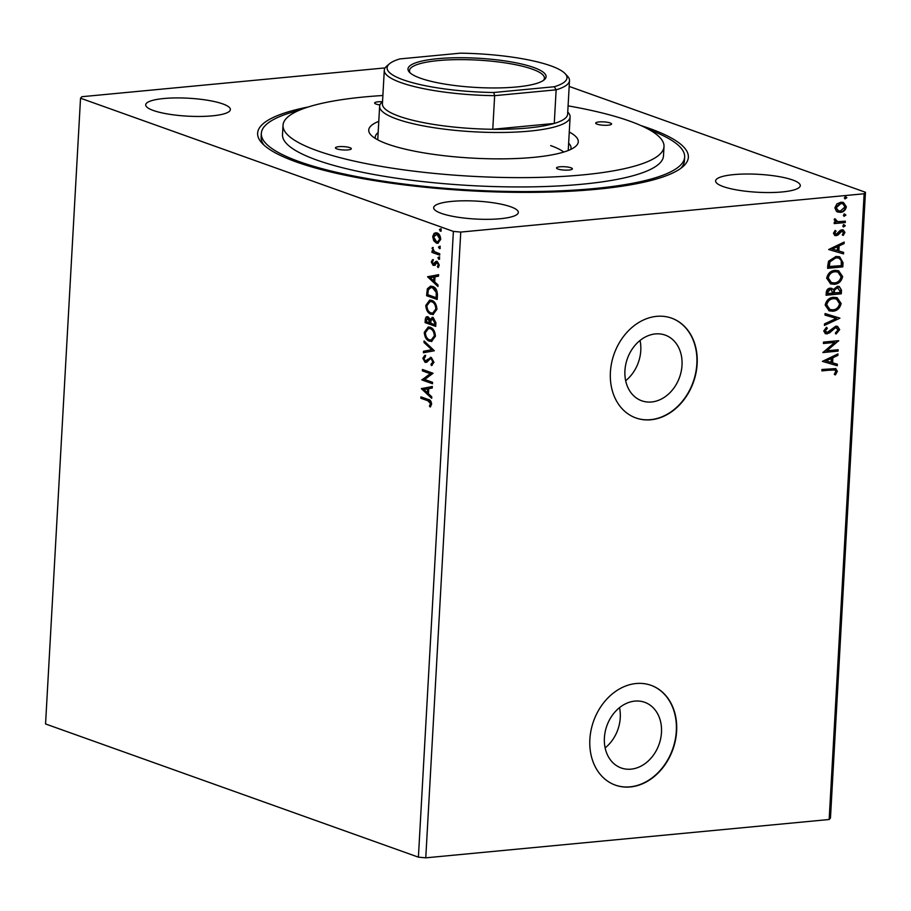 <?xml version="1.0" encoding="UTF-8"?>
<svg xmlns="http://www.w3.org/2000/svg" width="911" height="911" viewBox="0 0 911 911"><rect width="100%" height="100%" fill="white"/><g stroke="black" fill="none" stroke-linecap="round" stroke-linejoin="round"><path stroke-width="1.37" d="M631.038 769.157A34.869 27.706 109.7 0 0 660.691 738.491A34.869 27.706 109.7 0 0 644.669 702.29A34.869 27.706 109.7 0 0 634.842 701.106A34.869 27.706 109.7 0 0 605.189 731.772A34.869 27.706 109.7 0 0 621.211 767.973A34.869 27.706 109.7 0 0 631.038 769.157M605.143 747.897A34.869 27.706 109.7 0 0 619.526 707.631M651.57 401.979A34.869 27.706 109.7 0 0 681.223 371.312A34.869 27.706 109.7 0 0 665.201 335.111A34.869 27.706 109.7 0 0 655.373 333.927A34.869 27.706 109.7 0 0 625.72 364.594A34.869 27.706 109.7 0 0 641.743 400.794A34.869 27.706 109.7 0 0 651.57 401.979M625.663 380.718A34.869 27.706 109.7 0 0 640.046 340.463M650.887 419.777A52.997 42.1 109.7 0 0 695.947 373.168A52.997 42.1 109.7 0 0 671.601 318.155A52.997 42.1 109.7 0 0 656.66 316.345A52.997 42.1 109.7 0 0 611.6 362.965A52.997 42.1 109.7 0 0 635.946 417.967A52.997 42.1 109.7 0 0 650.887 419.777M635.787 417.91A52.997 42.1 109.7 0 0 650.579 419.664A52.997 42.1 109.7 0 0 695.628 373.157A52.997 42.1 109.7 0 0 671.453 318.098M630.355 786.956A52.997 42.1 109.7 0 0 675.427 740.336A52.997 42.1 109.7 0 0 651.069 685.334A52.997 42.1 109.7 0 0 636.14 683.523A52.997 42.1 109.7 0 0 591.068 730.132A52.997 42.1 109.7 0 0 615.415 785.145A52.997 42.1 109.7 0 0 630.355 786.956M615.267 785.088A52.997 42.1 109.7 0 0 630.048 786.842A52.997 42.1 109.7 0 0 675.097 740.324A52.997 42.1 109.7 0 0 650.921 685.277M212.286 115.856A42.396 8.973 3.2 0 0 230.369 109.559A42.396 8.973 3.2 0 0 207.822 100.301A42.396 8.973 3.2 0 0 163.786 98.525A42.396 8.973 3.2 0 0 145.703 104.822A42.396 8.973 3.2 0 0 168.25 114.08A42.396 8.973 3.2 0 0 212.286 115.856M782.196 191.948A42.396 8.973 3.2 0 0 800.279 185.65A42.396 8.973 3.2 0 0 777.732 176.392A42.396 8.973 3.2 0 0 733.697 174.616A42.396 8.973 3.2 0 0 715.613 180.913A42.396 8.973 3.2 0 0 738.161 190.171A42.396 8.973 3.2 0 0 782.196 191.948M500.253 218.731A42.396 8.973 3.2 0 0 518.336 212.434A42.396 8.973 3.2 0 0 495.789 203.176A42.396 8.973 3.2 0 0 451.754 201.399A42.396 8.973 3.2 0 0 433.67 207.697A42.396 8.973 3.2 0 0 456.217 216.955A42.396 8.973 3.2 0 0 500.253 218.731M640.968 125.581A215.702 45.664 -176.8 0 1 682.692 166.872A215.702 45.664 -176.8 0 1 596.363 189.306A215.702 45.664 -176.8 0 1 262.197 143.357A215.702 45.664 -176.8 0 1 308.248 106.974M680.619 168.478A211.99 44.878 3.2 0 0 684.446 160.689L684.651 157.068A211.99 44.878 3.2 0 0 649.589 129.886M569.17 86.42L865.45 192.267L864.14 193.758L460.75 232.077L453.382 231.405L80.532 98.206L81.842 96.714L385.114 67.904M460.75 232.077L425.767 857.832L829.158 819.501L830.468 818.01L865.45 192.267M421.394 388.735L432.338 386.492L432.258 388.018L428.751 388.655L428.466 393.746L431.768 396.82L431.677 398.335L421.394 388.735L422.271 388.428L421.406 388.507M433.966 362.339L431.427 365.573L430.949 364.252L432.873 362.054L431.222 358.877L430.151 358.957L426.769 362.236L425.118 362.373L422.818 358.262L424.811 355.404L425.403 356.725L423.911 358.661L425.152 360.972L431.313 357.488L433.966 362.339M432.213 365.265L431.814 364.172L433.75 361.963L432.087 358.797L430.151 358.957M426.769 362.236L425.118 362.373L425.984 362.293L423.695 358.171L422.818 358.262M425.152 360.972L427.441 360.54L428.591 359.196L427.726 359.276M430.402 357.374L431.313 357.488M429.514 341.226C426.485 340.247 424.731 337.286 424.275 332.344L428.261 326.992L430.243 327.288C433.272 328.279 435.002 331.251 435.435 336.216L431.45 341.511L430.379 341.147C427.35 340.167 425.596 337.207 425.141 332.264L424.275 332.344M431.017 314.306C427.988 313.327 426.234 310.366 425.779 305.424L429.764 300.072L431.746 300.368C434.775 301.359 436.506 304.342 436.938 309.296L432.953 314.591L431.882 314.227C428.853 313.247 427.1 310.287 426.644 305.344L425.779 305.424M427.646 276.887L438.601 274.644L438.51 276.158L435.002 276.807L434.718 281.898L438.02 284.972L437.94 286.487L427.646 276.887L428.534 276.58L427.658 276.659M439.25 259.248L437.872 257.824L438.817 256.982L439.637 258.451L438.692 259.293L439.637 258.451M439.557 259.214L438.738 257.733L437.872 257.824L438.817 256.982M439.842 248.566L438.464 247.143L439.421 246.3L440.241 247.781L439.284 248.623L440.241 247.781M440.161 248.544L439.341 247.063L438.464 247.143L439.421 246.3M440.822 231.166L439.444 229.743L440.389 228.9L441.209 230.369L440.264 231.223L441.209 230.369M441.129 231.132L440.309 229.663L439.444 229.743L440.389 228.9M425.767 857.832L418.4 857.16L45.55 723.96L80.532 98.206M418.4 857.16L453.382 231.405M433.75 240.766L432.679 236.553L434.171 233.262L436.995 232.897C439.204 233.649 440.434 235.824 440.708 239.422L437.804 243.305L436.426 243.1L433.75 240.766L434.615 240.686L433.545 236.473L432.679 236.553M439.683 255.16L431.928 252.381L432.008 250.992L433.158 251.402L432.338 247.564L434.513 251.664L439.762 253.759L439.683 255.16M431.256 261.981L432.509 259.692L433.135 260.751L432.213 262.243L433.18 263.951L435.97 261.389L437.189 261.366L439.273 265.101L438.054 267.595L437.382 266.536L438.305 264.919L437.155 262.767L434.365 265.34L433.146 265.363L431.256 261.981L432.121 261.901L433.374 259.612M433.18 263.951L434.775 263.791L436.836 261.309L435.97 261.389L437.189 261.366M438.635 267.048L439.17 264.839L438.02 262.687L436.403 262.835M434.365 265.34L433.146 265.363L434.012 265.283L432.121 261.901M437.439 295.266L437.212 299.48L426.599 295.688L427.373 288.776L430.47 286.168L432.657 286.487C435.731 287.375 437.326 290.302 437.439 295.266M435.709 326.4L425.095 322.608L425.232 320.046C425.471 317.313 426.428 316.242 428.102 316.812L430.265 319.317L433.135 317.427L435.902 322.779L435.709 326.4M427.145 316.686L428.102 316.812M432.19 317.301L433.135 317.427M434.342 350.758L423.41 352.773L423.49 351.259L431.791 349.733L423.979 342.456L424.07 340.942L434.342 350.758M432.577 382.324L432.497 383.713L421.884 379.921L430.311 373.704L422.397 370.868L422.476 369.479L433.078 373.271L424.685 379.5L432.577 382.324M427.919 400.772L420.859 398.255L420.939 396.866L428.102 399.417C430.06 399.553 431.245 401.102 431.643 404.063L430.22 407.046L429.445 406.044L430.55 403.687L427.919 400.772L428.785 400.692L420.859 398.255M836.492 211.42L834.875 207.845L836.902 203.916L840.921 202.196L843.415 202.458L846.353 206.751C845.499 210.259 843.506 212.138 840.352 212.4L836.492 211.42M845.271 222.557L834.18 223.605L834.26 222.216L835.888 222.056L834.203 219.813L834.635 218.72L837.824 221.658L845.351 221.168L845.271 222.557L834.191 223.332M836.571 221.316L837.824 221.658M833.451 233.273L835.171 230.437L836.082 231.166L834.818 233.057L836.23 234.264L840.136 230.426L841.878 229.8L843.279 229.948L844.918 232.43L843.256 235.437L842.276 234.742L843.54 232.715L841.855 231.189L837.949 235.038L836.207 235.653L834.886 235.516L833.451 233.273M835.319 234.047L836.23 234.264M842.265 231.2L840.773 231.622M843.028 262.675L842.8 266.877L827.621 268.324L827.769 265.579L828.554 261.218L836.025 256.446L839.669 256.8L843.028 262.675L842.424 262.459L842.197 266.661L842.8 266.877M841.297 293.797L826.106 295.232L826.254 292.682C826.528 289.914 827.86 288.4 830.251 288.149L833.383 289.539L837.425 286.316L839.282 286.51L841.491 290.176L841.297 293.797L826.129 294.959M839.931 318.155L824.421 325.409L824.512 323.883L836.275 318.394L825.002 315.081L825.081 313.566L839.931 318.155L824.455 324.897M838.166 349.722L838.086 351.111L822.906 352.557L834.738 342.434L823.407 343.504L823.487 342.115L838.667 340.668L826.869 350.792L838.166 349.722M831.982 369.923L821.881 370.891L821.961 369.49L835.717 368.613L837.346 371.324L835.398 374.911L834.271 374.319L835.786 371.483L834.738 369.957L821.893 370.606M829.158 819.501L864.14 193.758M822.417 361.371L837.938 353.901L837.847 355.415L832.882 357.738L832.597 362.817L837.357 364.218L837.266 365.732L822.417 361.371M839.68 329.6L836.127 333.984L835.421 332.925L838.12 329.85L835.683 327.561L829.431 332.993L825.491 333.745L823.726 331.023L826.493 327.288L827.359 328.29L825.275 330.898L827.097 332.538L835.786 326.172L837.516 326.366L839.68 329.6L839.077 329.383L835.524 333.768M836.457 327.607L835.08 327.345L834.169 328.165M825.97 332.31L827.097 332.538M832.836 311.22L829.181 310.822L825.172 305.105C826.379 300.231 829.169 297.624 833.542 297.305L837.129 297.681L841.138 303.488C839.919 308.294 837.152 310.867 832.836 311.22L828.862 310.697M834.339 284.3L830.684 283.902L826.676 278.185C827.883 273.311 830.673 270.704 835.045 270.385L838.632 270.761L842.641 276.568C841.422 281.374 838.655 283.959 834.339 284.3L830.365 283.776M828.668 249.523L844.19 242.053L844.098 243.567L839.133 245.89L838.849 250.969L843.609 252.37L843.529 253.884L828.668 249.523L843.529 253.884M843.484 224.527L844.679 225.564L843.347 226.85L842.755 226.03L844.087 224.744L845.294 225.78L843.415 227.01M844.076 213.857L845.283 214.894L843.95 216.169L843.358 215.349L844.691 214.074L845.886 215.11L844.007 216.34M845.055 196.446L846.251 197.493L844.918 198.769L844.326 197.949L845.659 196.662L846.854 197.71L844.975 198.928M299.207 110.299A211.99 44.878 3.2 0 0 261.332 133.405L261.138 137.026A211.99 44.878 3.2 0 0 264.076 145.191M835.398 368.522L837.346 371.324M836.742 371.107L834.795 374.694M834.419 369.877L831.379 369.707M837.3 354.197L837.847 355.415M837.243 355.199L832.882 357.738M832.267 357.522L831.982 362.601L832.597 362.817M836.742 364.036L837.266 365.732M836.662 365.516L822.417 361.337M831.287 358.478L825.48 360.699L831.071 362.373L831.287 358.478L826.083 360.915M837.539 349.778L838.086 351.111M837.482 350.894L822.918 352.284M823.43 343.231L834.738 342.434M838.052 340.725L838.655 340.987M838.052 340.771L826.869 350.792M836.161 327.482L835.08 327.345M833.565 327.949L828.828 332.777L829.431 332.993M828.828 332.777L827.086 333.927M826.482 333.711L825.195 333.62M826.231 327.47L827.359 328.29M826.755 328.074L824.671 330.682L825.275 330.898M824.671 330.682L826.493 332.321M837.198 326.275L839.077 329.383M825.002 315.047L836.275 318.394M836.822 297.578L841.138 303.488M840.534 303.272C839.316 308.077 836.549 310.651 832.233 311.004M836.127 298.922L832.848 298.478C829.386 298.74 827.142 300.812 826.129 304.684L829.636 309.387M833.463 298.694C829.989 298.956 827.746 301.029 826.732 304.9L829.932 309.501L832.905 309.831C836.355 309.569 838.575 307.519 839.578 303.682L836.446 299.024L832.848 298.478M826.129 304.684L826.732 304.9M831.595 288.24L833.383 289.539M838.974 286.418L841.491 290.176M840.887 289.96L840.682 293.581M838.166 287.751L836.742 287.489L833.907 289.937L833.565 292.875L839.817 292.556L839.908 290.962L837.346 287.705L834.51 290.154L834.169 293.091M831.048 289.584L829.591 289.322L827.222 292.032L827.142 293.479L832.608 293.24L831.356 289.664L830.194 289.539L827.826 292.249L827.746 293.695M827.222 292.032L827.826 292.249M829.591 289.322L830.194 289.539M833.907 289.937L834.51 290.154M836.742 287.489L837.869 287.625M838.325 270.658L842.641 276.568M842.037 276.352C840.819 281.157 838.052 283.742 833.736 284.084M837.63 272.002L834.362 271.558C830.889 271.82 828.646 273.892 827.632 277.764L831.139 282.467M834.966 271.774C831.492 272.036 829.249 274.109 828.236 277.98L831.436 282.592L834.408 282.911C837.858 282.649 840.09 280.599 841.081 276.762L837.949 272.104L834.362 271.558M827.632 277.764L828.236 277.98M842.197 266.661L827.632 268.039M839.373 256.697L842.424 262.459M838.53 258.018L835.33 257.619L829.34 261.605L828.646 266.559L841.32 265.636L841.229 260.444L838.849 258.109L835.945 257.836L829.955 261.821L829.249 266.775M829.34 261.605L829.955 261.821M835.33 257.619L835.945 257.836M843.552 242.349L844.098 243.567M843.495 243.351L839.133 245.89M838.53 245.674L838.245 250.753L838.849 250.969M843.005 252.188L842.914 253.668M837.539 246.63L831.732 248.851L837.323 250.525L837.539 246.63L832.335 249.067M835.023 230.585L836.082 231.166M835.478 230.95L834.203 232.84L834.818 233.057M834.203 232.84L835.626 234.047M842.982 229.868L844.918 232.43M844.315 232.214L842.652 235.22M841.98 231.052L841.252 230.973M840.17 231.405L838.951 233L839.555 233.216M838.951 233L837.334 234.822L837.949 235.038M837.334 234.822L836.207 235.653M835.603 235.437L834.59 235.38M844.679 225.564L845.294 225.78M834.601 218.777L835.786 219.266M835.171 219.05L835.546 219.915M834.943 219.699L837.22 221.441M844.736 221.225L844.668 222.341M845.283 214.894L845.886 215.11M843.119 202.367L846.353 206.751M845.75 206.535C844.896 210.042 842.903 211.921 839.748 212.183L840.352 212.4M839.748 212.183L837.505 212.012M842.561 203.722L840.249 203.369L835.626 207.503L838.131 210.68M840.853 203.586L836.23 207.719L838.427 210.794L840.443 211.01L844.987 206.888L842.88 203.813L840.249 203.369M835.626 207.503L836.23 207.719M846.251 197.493L846.854 197.71M440.309 229.663L441.254 228.82M433.545 236.473L435.037 233.182L434.171 233.262M435.037 233.182L436.039 232.681M438.237 243.226L436.426 243.1M437.291 243.021L434.615 240.686M438.02 241.779L440.617 239.001L437.792 234.207L436.255 234.127M437.792 234.207L436.676 234.047M436.927 234.286L433.636 236.894L436.517 241.711L437.576 241.87L439.751 239.081L436.927 234.286M440.617 239.001L439.751 239.081M439.341 247.063L440.286 246.221M439.706 254.773L431.928 252.381M432.805 252.301L432.862 251.299M433.887 251.14L433.158 251.402M432.953 249.295L432.873 248.441L432.008 248.521M432.873 248.441L433.203 247.473M438.738 257.733L439.694 256.891M434.046 263.871L434.775 263.791L434.046 263.871M438.248 266.456L437.382 266.536M439.17 264.839L438.305 264.919M438.02 262.687L437.269 262.755L438.02 262.687M435.23 265.26L434.012 265.283M428.534 276.58L438.59 274.723M437.986 285.633L428.512 276.807M433.67 280.907L434.536 280.827L434.752 276.933L430.22 277.696L433.67 280.907L433.887 277.012M437.234 299.093L426.599 295.688M427.464 295.608L428.238 288.696L427.373 288.776M428.238 288.696L430.926 286.145M433.442 287.796L430.846 287.625L428.341 289.869L427.76 294.686L436.198 297.692L437.064 297.612L437.086 292.294L433.442 287.796L431.302 287.614M437.086 292.294L436.221 292.374L432.577 287.887M436.198 297.692L436.221 292.374M426.644 305.344L430.197 300.061M433.385 314.523L431.882 314.227M433.101 313.065L436.711 308.875C436.38 304.855 434.98 302.463 432.531 301.678L430.504 301.518M431.666 301.757L430.072 301.53L426.872 305.754C427.248 309.74 428.648 312.131 431.085 312.917L432.679 313.145L435.845 308.954C435.515 304.946 434.114 302.543 431.666 301.757L432.531 301.678M436.711 308.875L435.845 308.954M435.72 326.013L425.095 322.608M425.961 322.528L427.601 316.686M432.645 317.313L430.265 319.317M433.921 318.736L431.04 320.33L430.744 323.2L434.695 324.612L435.56 324.532L435.652 322.938L433.921 318.736L432.896 318.77M428.91 318.133L426.337 320.16L426.257 321.606L429.662 322.813L430.573 322.027L428.91 318.133L427.908 318.178M430.573 322.027L429.696 322.107L427.453 318.121L428.318 318.041M429.662 322.813L429.696 322.107M435.652 322.938L434.786 323.018L432.452 318.736L433.317 318.645M434.695 324.612L434.786 323.018M425.141 332.264L428.694 326.969M431.882 341.443L430.379 341.147M431.598 339.985L435.207 335.795C434.877 331.775 433.477 329.383 431.028 328.598L429.001 328.438M430.163 328.677L428.569 328.438L425.369 332.663C425.744 336.66 427.145 339.051 429.582 339.826L431.176 340.065L434.342 335.874C434 331.866 432.611 329.463 430.163 328.677L431.028 328.598M435.207 335.795L434.342 335.874M424.275 352.614L424.355 351.179L423.49 351.259M424.355 351.179L431.791 349.733M432.657 349.653L424.856 342.365L423.979 342.456M424.856 342.365L424.89 341.705M431.814 364.172L430.949 364.252M433.75 361.963L432.873 362.054M432.087 358.797L431.017 358.877L432.087 358.797M423.695 358.171L425.688 355.324M426.018 360.893L427.441 360.54L426.018 360.893M428.591 359.196L430.823 357.374M432.52 383.326L421.884 379.921M422.761 379.841L421.907 379.625M422.772 379.545L430.311 373.704M431.176 373.612L422.397 370.868M423.262 370.788L423.319 369.786M422.271 388.428L432.338 386.571M431.734 397.481L422.26 388.655M427.418 392.755L428.284 392.675L428.5 388.781L423.957 389.544L427.418 392.755L427.635 388.86M421.736 398.175L421.793 397.162M430.721 406.488L429.445 406.044M430.311 405.964L431.21 404.461L430.345 404.541M431.21 404.461L431.415 403.607L430.55 403.687M431.415 403.607L428.785 400.692M610.142 122.951A7.948 1.685 3.2 0 0 601.306 121.823A7.948 1.685 3.2 0 0 595.703 123.122A7.948 1.685 3.2 0 0 597.138 124.181A7.948 1.685 3.2 0 0 605.974 125.297A7.948 1.685 3.2 0 0 611.577 124.01A7.948 1.685 3.2 0 0 610.142 122.951M570.958 167.795A7.948 1.685 3.2 0 0 562.11 166.679A7.948 1.685 3.2 0 0 556.519 167.966A7.948 1.685 3.2 0 0 557.942 169.036A7.948 1.685 3.2 0 0 566.79 170.152A7.948 1.685 3.2 0 0 572.393 168.854A7.948 1.685 3.2 0 0 570.958 167.795M349.892 147.673A7.948 1.685 3.2 0 0 341.044 146.557A7.948 1.685 3.2 0 0 335.453 147.844A7.948 1.685 3.2 0 0 336.876 148.903A7.948 1.685 3.2 0 0 345.724 150.019A7.948 1.685 3.2 0 0 351.327 148.732A7.948 1.685 3.2 0 0 349.892 147.673M382.495 101.747A7.948 1.685 3.2 0 0 374.637 103A7.948 1.685 3.2 0 0 376.072 104.059A7.948 1.685 3.2 0 0 379.944 104.89M569.273 132.015A104.936 22.217 -176.8 0 1 575.524 146.455A104.936 22.217 -176.8 0 1 493.284 158.833A104.936 22.217 -176.8 0 1 387.63 144.086A104.936 22.217 -176.8 0 1 370.959 135.01A104.936 22.217 -176.8 0 1 378.782 121.357M378.156 132.539A98.046 20.759 3.2 0 0 375.241 137.174A98.046 20.759 3.2 0 0 375.366 138.472M382.882 95.507A190.786 40.391 3.2 0 0 283.025 125.274A190.786 40.391 3.2 0 0 317.358 150.759A190.786 40.391 3.2 0 0 529.644 177.577A190.786 40.391 3.2 0 0 664.005 146.58A190.786 40.391 3.2 0 0 629.66 121.095A190.786 40.391 3.2 0 0 568.088 105.858M283.025 125.274L282.501 134.589A190.786 40.391 3.2 0 0 316.834 160.074A190.786 40.391 3.2 0 0 529.12 186.892A190.786 40.391 3.2 0 0 663.481 155.883L664.005 146.58M261.332 133.405A211.99 44.878 3.2 0 0 299.491 161.714A211.99 44.878 3.2 0 0 535.349 191.515A211.99 44.878 3.2 0 0 684.651 157.068M563.784 152.046A95.393 20.201 3.2 0 0 550.631 145.578M570.764 149.393A98.046 20.759 3.2 0 0 571.026 148.117A98.046 20.759 3.2 0 0 568.646 143.186M437.485 58.703A69.156 14.644 -176.8 0 1 515.774 62.768A69.156 14.644 -176.8 0 1 544.277 79.769A69.156 14.644 -176.8 0 1 516.594 86.966A69.156 14.644 -176.8 0 1 409.449 72.231A69.156 14.644 -176.8 0 1 437.485 58.703M543.366 80.464A67.573 14.303 3.2 0 0 544.414 78.152A67.573 14.303 3.2 0 0 508.486 63.406A67.573 14.303 3.2 0 0 438.305 60.581A67.573 14.303 3.2 0 0 409.483 70.614A67.573 14.303 3.2 0 0 410.28 73.017M567.735 112.064L568.1 112.452A95.393 20.201 -176.8 0 1 570.115 116.95A95.393 20.201 -176.8 0 1 529.439 131.116A95.393 20.201 -176.8 0 1 430.356 127.13A95.393 20.201 -176.8 0 1 379.625 106.291A95.393 20.201 -176.8 0 1 382.13 102.055L382.54 101.713M554.309 86.739L556.143 89.825L494.65 95.666L492.771 129.282A92.74 19.632 3.2 0 0 528.061 127.984A92.74 19.632 3.2 0 0 554.264 123.441A92.74 19.632 3.2 0 0 567.621 114.217L569.5 80.601A92.74 19.632 -176.8 0 1 556.143 89.825L554.264 123.441L492.771 129.282A92.74 19.632 3.2 0 1 382.415 103.854L384.294 70.238A92.74 19.632 -176.8 0 1 386.731 66.116L389.452 63.804A90.098 19.074 3.2 0 0 493.739 92.501L554.309 86.739A90.098 19.074 3.2 0 0 565.093 73.62A90.098 19.074 3.2 0 0 460.34 53.168L399.77 58.93A90.098 19.074 3.2 0 0 389.452 63.804M565.093 73.62L567.53 76.228A92.74 19.632 -176.8 0 1 569.5 80.601M493.739 92.501L494.65 95.666A92.74 19.632 -176.8 0 1 384.294 70.238M831.014 330.488L831.618 330.704M833.599 292.169L834.203 292.385M828.691 265.648L829.306 265.864M435.652 262.687L434.786 262.767M427.623 292.864L426.747 292.943M437.155 296.121L436.278 296.2M426.109 319.966L425.232 320.046M834.738 369.957L834.134 369.741M836.446 299.024L835.831 298.808M829.932 309.501L829.329 309.284M831.356 289.664L830.752 289.447M837.949 272.104L837.334 271.888M831.436 282.592L830.832 282.376M838.849 258.109L838.245 257.893M842.88 203.813L842.276 203.597M838.427 210.794L837.813 210.578M437.576 241.87L438.442 241.779M433.534 264.008L434.399 263.917M436.745 262.721L437.61 262.63M430.846 287.625L431.723 287.546M430.072 301.53L430.937 301.439M432.679 313.145L433.545 313.065M428.569 328.438L429.434 328.359M431.176 340.065L432.042 339.974M430.664 358.809L431.541 358.729M425.688 361.052L426.564 360.961M379.625 106.291L377.746 139.838M570.115 116.95L568.236 150.497"/></g></svg>
